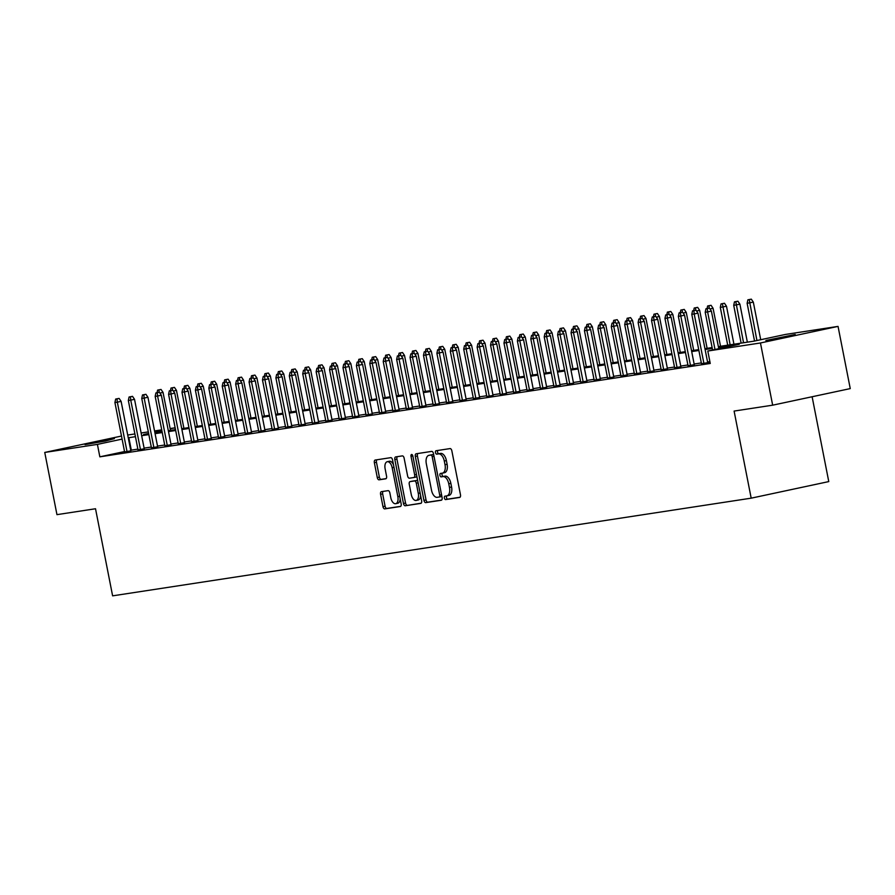 <?xml version="1.0" encoding="UTF-8"?>
<svg xmlns="http://www.w3.org/2000/svg" width="895" height="895" viewBox="0 0 895 895"><rect width="100%" height="100%" fill="white"/><g stroke="black" fill="none" stroke-linecap="round" stroke-linejoin="round"><path stroke-width="1.34" d="M444.39 498.012A1.745 0.929 -102.1 0 0 445.654 499.578L459.638 497.441A2.495 1.331 -102.1 0 0 459.683 497.43A2.495 1.331 -102.1 0 0 460.477 494.79L451.852 450.834A2.495 1.331 -102.1 0 0 450.062 448.585L436.066 450.733A1.745 0.929 -102.1 0 0 436.033 450.733A1.745 0.929 -102.1 0 0 435.485 452.579A1.745 0.929 -102.1 0 0 436.738 454.145L438.55 453.877A7.965 4.262 -102.1 0 1 444.3 461.048L445.016 464.706A7.965 4.262 -102.1 0 1 442.466 473.142A7.965 4.262 -102.1 0 1 442.331 473.164L440.519 473.444A1.745 0.929 -102.1 0 0 440.497 473.444A1.745 0.929 -102.1 0 0 439.937 475.29A1.745 0.929 -102.1 0 0 441.19 476.867L443.003 476.587A7.965 4.262 -102.1 0 1 448.753 483.759L449.469 487.417A7.965 4.262 -102.1 0 1 446.918 495.852A7.965 4.262 -102.1 0 1 446.795 495.886L444.983 496.154A1.745 0.929 -102.1 0 0 444.949 496.166A1.745 0.929 -102.1 0 0 444.39 498.012M446.762 495.886A1.745 0.929 -102.1 0 0 446.493 497.564A1.745 0.929 -102.1 0 0 447.746 499.13L460.03 497.251M437.845 450.453A1.745 0.929 -102.1 0 0 437.577 452.132A1.745 0.929 -102.1 0 0 438.83 453.698L440.642 453.418L438.55 453.877M442.298 473.175A1.745 0.929 -102.1 0 0 442.029 474.842A1.745 0.929 -102.1 0 0 443.293 476.42L445.106 476.14L443.003 476.587M114.403 438.617L105.498 441.022L85.047 444.614L114.403 438.617M795.23 334.484L786.325 336.889L765.885 340.48L795.23 334.484M381.404 491.668A2.495 1.331 -102.1 0 0 381.359 491.679A2.495 1.331 -102.1 0 0 380.565 494.308L382.982 506.648A2.495 1.331 -102.1 0 0 384.783 508.886L400.322 506.514A2.495 1.331 -102.1 0 0 400.356 506.503A2.495 1.331 -102.1 0 0 401.161 503.874L392.536 459.907A2.495 1.331 -102.1 0 0 390.735 457.658L375.195 460.041A2.495 1.331 -102.1 0 0 375.15 460.052A2.495 1.331 -102.1 0 0 374.356 462.681L377.287 477.583A2.495 1.331 -102.1 0 0 379.077 479.821L385.734 478.803A2.495 1.331 -102.1 0 0 385.767 478.803A2.495 1.331 -102.1 0 0 386.562 476.162L385.118 468.779A6.657 3.558 -102.1 0 1 387.244 461.719A6.657 3.558 -102.1 0 1 392.167 467.693L397.839 496.635A6.657 3.558 -102.1 0 1 395.713 503.695A6.657 3.558 -102.1 0 1 390.791 497.721L389.851 492.899A2.495 1.331 -102.1 0 0 388.05 490.65L381.404 491.668M718.361 346.611L753.937 341.163L785.385 334.45L838.044 326.395L850.25 388.598L772.665 405.178L734.101 411.073L751.185 498.168L112.613 595.846L95.519 508.752L56.956 514.647L44.75 452.445L121.496 436.044M772.665 405.178L760.459 342.975L707.811 351.03L739.259 344.306L718.528 347.473M124.539 451.55L99.848 456.83L710.25 363.471L707.811 351.03M99.848 456.83L97.41 444.39L44.75 452.445M423.939 500.383A2.495 1.331 -102.1 0 0 425.729 502.621L441.269 500.249A2.495 1.331 -102.1 0 0 441.313 500.238A2.495 1.331 -102.1 0 0 442.108 497.609L433.482 453.642A2.495 1.331 -102.1 0 0 431.692 451.393L416.153 453.776A2.495 1.331 -102.1 0 0 416.108 453.787A2.495 1.331 -102.1 0 0 415.314 456.416L423.939 500.383L426.031 499.936A2.495 1.331 -102.1 0 0 427.832 502.173L441.66 500.059M420.795 503.382L405.256 505.753A2.495 1.331 -102.1 0 1 403.466 503.516L394.84 459.549A2.495 1.331 -102.1 0 1 395.635 456.92A2.495 1.331 -102.1 0 0 395.635 456.92L402.325 455.891A2.495 1.331 -102.1 0 1 404.115 458.128L407.617 475.961A2.495 1.331 -102.1 0 0 409.418 478.198L413.826 477.527A2.495 1.331 -102.1 0 0 413.87 477.516A2.495 1.331 -102.1 0 0 414.665 474.887L411.018 456.316A1.745 0.929 -102.1 0 1 411.577 454.481A1.745 0.929 -102.1 0 1 412.863 456.036L421.634 500.741A2.495 1.331 -102.1 0 1 420.84 503.37A2.495 1.331 -102.1 0 0 420.84 503.37L420.874 503.359M701.467 363.672L710.026 362.33M688.054 365.719L694.263 364.668M674.64 367.778L680.849 366.726M661.226 369.825L667.435 368.774M647.801 371.884L654.021 370.821M634.387 373.931L640.607 372.879M620.973 375.989L627.182 374.927M607.56 378.037L613.769 376.985M594.146 380.084L600.355 379.032M580.732 382.143L586.941 381.091M567.318 384.19L573.527 383.138M553.893 386.248L560.113 385.186M540.479 388.296L546.7 387.244M527.065 390.343L533.275 389.291M513.652 392.402L519.861 391.35M500.238 394.449L506.447 393.397M486.824 396.507L493.033 395.445M473.41 398.555L479.619 397.503M459.985 400.613L466.205 399.55M446.571 402.661L452.792 401.609M433.158 404.708L439.367 403.656M419.744 406.766L425.953 405.703M406.33 408.814L412.539 407.762M392.916 410.872L399.125 409.809M379.502 412.919L385.711 411.868M366.077 414.967L372.298 413.915M352.664 417.025L358.884 415.974M339.25 419.073L345.459 418.021M325.836 421.131L332.045 420.068M312.422 423.178L318.631 422.127M299.008 425.237L305.217 424.174M285.594 427.284L291.804 426.233M272.169 429.331L278.39 428.28M258.756 431.39L264.976 430.327M245.342 433.437L251.551 432.386M231.928 435.496L238.137 434.433M218.514 437.543L224.723 436.491M205.1 439.59L211.309 438.539M191.687 441.649L197.896 440.597M178.262 443.696L184.482 442.645M164.848 445.755L171.068 444.692M151.434 447.802L157.643 446.75M138.02 449.849L144.229 448.798M709.88 361.614L707.553 361.972M701.322 362.922L694.14 364.019M687.908 364.97L680.726 366.077M674.494 367.028L667.312 368.125M661.069 369.076L653.887 370.172M647.656 371.134L640.473 372.231M634.242 373.181L627.059 374.278M620.828 375.229L613.646 376.336M607.414 377.287L600.232 378.384M594 379.335L586.818 380.431M580.587 381.393L573.404 382.489M567.161 383.44L559.979 384.537M553.748 385.499L546.565 386.595M540.334 387.546L533.151 388.643M526.92 389.594L519.738 390.701M513.506 391.652L506.324 392.748M500.092 393.699L492.91 394.796M486.679 395.758L479.496 396.854M473.254 397.805L466.071 398.901M459.84 399.852L452.657 400.96M446.426 401.911L439.244 403.007M433.012 403.958L425.83 405.055M419.598 406.017L412.416 407.113M406.185 408.064L399.002 409.16M392.771 410.123L385.588 411.219M379.346 412.17L372.163 413.266M365.932 414.217L358.75 415.325M352.518 416.276L345.336 417.372M339.104 418.323L331.922 419.419M325.69 420.381L318.508 421.478M312.277 422.429L305.094 423.525M298.863 424.476L291.669 425.584M285.438 426.535L278.255 427.631M272.024 428.582L264.842 429.678M258.61 430.64L251.428 431.737M245.196 432.688L238.014 433.784M231.783 434.735L224.6 435.843M218.369 436.794L211.186 437.89M204.955 438.841L197.761 439.948M191.53 440.899L184.348 441.996M178.116 442.947L170.934 444.043M164.702 445.005L157.52 446.102M151.289 447.053L144.106 448.149M137.875 449.1L130.692 450.241M710.015 362.262L707.676 362.62M124.606 451.908L130.815 450.856M751.185 498.168L828.77 481.588L812.123 396.753M838.044 326.395L760.459 342.975M127.716 435.037L134.899 433.941M141.13 432.99L148.313 431.893M154.544 430.942L161.726 429.835M170.139 428.548L174.984 427.81L170.195 428.839M175.353 429.667L174.984 427.81M148.615 433.448L143.536 434.534L148.682 433.751M154.913 432.788L162.096 431.692M168.327 430.741L175.509 429.645M181.741 428.683L188.923 427.586M195.155 426.635L202.337 425.539M208.569 424.588L215.751 423.48M221.982 422.529L229.165 421.433M235.407 420.482L242.59 419.386M248.821 418.424L256.004 417.327M262.235 416.376L269.417 415.28M275.649 414.329L282.831 413.221M289.063 412.271L296.245 411.174M302.476 410.223L309.659 409.127M315.89 408.165L323.073 407.068M329.315 406.117L336.498 405.021M342.729 404.059L349.911 402.963M356.143 402.012L363.325 400.915M369.557 399.964L376.739 398.857M382.97 397.906L390.153 396.809M396.384 395.858L403.567 394.762M409.798 393.8L416.981 392.704M423.223 391.753L430.406 390.656M436.637 389.705L443.819 388.598M450.051 387.647L457.233 386.55M463.465 385.6L470.647 384.503M476.878 383.541L484.061 382.445M490.292 381.494L497.475 380.397M503.706 379.446L510.888 378.339M517.131 377.388L524.313 376.292M530.545 375.341L537.727 374.233M543.959 373.282L551.141 372.186M557.372 371.235L564.555 370.138M570.786 369.176L577.969 368.08M584.2 367.129L591.382 366.033M597.614 365.082L604.796 363.974M611.039 363.023L618.221 361.927M624.453 360.976L631.635 359.88M637.866 358.917L645.049 357.821M651.28 356.87L658.463 355.774M664.694 354.823L671.876 353.715M678.108 352.764L685.29 351.668M691.522 350.717L698.715 349.609M704.947 348.658L712.129 347.562M161.883 430.607L154.779 432.128M135.436 436.659L128.254 437.8M122.089 439.109L97.41 444.39M712.297 348.423L705.115 349.531M698.883 350.482L691.701 351.578M685.469 352.529L678.287 353.626M672.044 354.588L664.862 355.684M658.63 356.635L651.448 357.731M645.217 358.694L638.034 359.79M631.803 360.741L624.62 361.837M618.389 362.788L611.207 363.896M604.975 364.847L597.793 365.943M591.561 366.894L584.368 367.99M578.136 368.953L570.954 370.049M564.723 371L557.54 372.096M551.309 373.047L544.126 374.155M537.895 375.106L530.713 376.202M524.481 377.153L517.299 378.249M511.067 379.211L503.885 380.308M497.654 381.259L490.46 382.355M484.229 383.306L477.046 384.414M470.815 385.365L463.632 386.461M457.401 387.412L450.219 388.519M443.987 389.47L436.805 390.567M430.573 391.518L423.391 392.614M417.159 393.576L409.977 394.673M403.734 395.624L396.552 396.72M390.321 397.671L383.138 398.778M376.907 399.729L369.724 400.826M363.493 401.777L356.311 402.873M350.079 403.835L342.897 404.932M336.665 405.882L329.483 406.979M323.252 407.93L316.069 409.037M309.827 409.988L302.644 411.085M296.413 412.036L289.23 413.143M282.999 414.094L275.817 415.19M269.585 416.141L262.403 417.238M256.171 418.2L248.989 419.296M242.758 420.247L235.575 421.344M229.344 422.295L222.161 423.402M215.919 424.353L208.736 425.449M202.505 426.4L195.323 427.497M189.091 428.459L181.909 429.555M175.677 430.506L168.495 431.603M162.263 432.553L155.081 433.661M148.85 434.612L141.667 435.708M131.296 450.107L128.858 437.666M447.053 495.83L448.887 495.438A7.965 4.262 -102.1 0 0 449.022 495.405A7.965 4.262 -102.1 0 0 451.572 486.969L449.469 487.417M445.106 476.14A7.965 4.262 -102.1 0 1 450.845 483.311L451.572 486.969M442.6 473.108L444.435 472.717A7.965 4.262 -102.1 0 0 444.558 472.694A7.965 4.262 -102.1 0 0 447.108 464.259L445.016 464.706M440.642 453.418A7.965 4.262 -102.1 0 1 446.392 460.589L447.108 464.259M417.853 453.519A2.495 1.331 -102.1 0 0 417.406 455.969L426.031 499.936M439.154 497.049A1.745 0.929 -102.1 0 0 439.176 497.049A1.745 0.929 -102.1 0 0 439.736 495.203L432.173 456.607A1.745 0.929 -102.1 0 0 430.909 455.04L428.996 455.331A7.965 4.262 -102.1 0 0 428.873 455.354A7.965 4.262 -102.1 0 0 426.322 463.789L431.502 490.169A7.965 4.262 -102.1 0 0 437.241 497.34L441.28 496.602A1.745 0.929 -102.1 0 0 441.794 496.02M439.21 497.038L441.246 496.602A1.745 0.929 -102.1 0 0 441.28 496.602M433.751 454.984A1.745 0.929 -102.1 0 0 433.012 454.593L430.909 455.04M430.842 454.94A7.965 4.262 -102.1 0 1 430.965 454.906A7.965 4.262 -102.1 0 1 431.099 454.884L433.012 454.593M421.187 503.191L405.256 505.753M397.38 456.651A2.495 1.331 -102.1 0 0 396.933 459.101L405.558 503.068A2.495 1.331 -102.1 0 0 407.359 505.306M413.904 477.505L415.918 477.08A2.495 1.331 -102.1 0 0 415.962 477.069A2.495 1.331 -102.1 0 0 416.779 475.983M411.252 494.465A6.657 3.558 -102.1 0 0 416.164 500.439A6.657 3.558 -102.1 0 0 418.289 493.38L416.287 483.188A2.495 1.331 -102.1 0 0 414.497 480.951L410.089 481.622A2.495 1.331 -102.1 0 0 410.044 481.633A2.495 1.331 -102.1 0 0 409.25 484.262L411.252 494.465M416.164 500.439L418.256 499.992A6.657 3.558 -102.1 0 0 420.605 495.517M417.82 481.286A2.495 1.331 -102.1 0 0 416.589 480.503L414.497 480.951M412.103 481.197A2.495 1.331 -102.1 0 1 412.136 481.186A2.495 1.331 -102.1 0 1 412.181 481.174L416.589 480.503M395.713 503.695L397.805 503.247A6.657 3.558 -102.1 0 0 400.154 498.772M393.487 464.751A6.657 3.558 -102.1 0 0 389.347 461.272L387.244 461.719M376.907 459.784A2.495 1.331 -102.1 0 0 376.459 462.234L379.379 477.136A2.495 1.331 -102.1 0 0 381.18 479.373L386.114 478.624M383.105 491.411A2.495 1.331 -102.1 0 0 382.657 493.861L385.085 506.201A2.495 1.331 -102.1 0 0 386.875 508.438L400.714 506.324M751.319 299.154L747.873 299.814L751.319 299.154L753.321 302.13L747.135 303.304L754.541 341.04M749.216 299.601L756.924 340.525M753.321 302.13L760.705 339.72M747.135 303.304L747.873 299.814M718.763 348.681L711.391 311.091L707.621 311.896L714.993 349.486M707.285 308.562L709.377 308.115L705.942 308.775L707.285 308.562L707.621 311.896L705.204 312.265L712.599 350.001M711.391 311.091L709.377 308.115M705.942 308.775L705.204 312.265M737.905 301.212L734.459 301.861L737.905 301.212L739.908 304.177L733.721 305.363L741.127 343.132M735.802 301.66L743.544 342.763M739.908 304.177L747.359 342.17M733.721 305.363L734.459 301.861M724.48 303.26L721.046 303.908L724.48 303.26L726.494 306.235L720.307 307.41L727.713 345.179M722.388 303.707L730.13 344.81M726.494 306.235L733.945 344.228M720.307 307.41L721.046 303.908M711.066 305.307L707.632 305.967L711.066 305.307L713.08 308.283L720.531 346.275M713.08 308.283L709.948 308.954M707.084 308.529L707.632 305.967M708.974 305.766L709.209 308.148M697.652 307.365L694.218 308.014L697.652 307.365L699.666 310.341L707.117 348.334M699.666 310.341L696.534 311.012M693.67 310.576L694.218 308.014M695.56 307.813L695.795 310.196M707.721 362.822L697.977 313.138L694.196 313.955L703.929 363.515M693.871 310.621L695.963 310.173L692.529 310.822L693.871 310.621L694.196 313.955L691.79 314.324L701.512 363.885M697.977 313.138L695.963 310.173M692.529 310.822L691.79 314.324M694.307 364.88L684.563 315.197L680.782 316.002L690.504 365.563M680.457 312.668L682.549 312.221L679.115 312.87L680.457 312.668L680.782 316.002L678.365 316.371L688.098 365.932M684.563 315.197L682.549 312.221M679.115 312.87L678.365 316.371M680.894 366.928L671.138 317.244L667.368 318.049L677.09 367.61M667.032 314.727L669.136 314.268L665.69 314.928L667.032 314.727L667.368 318.049L664.951 318.419L674.673 367.979M671.138 317.244L669.136 314.268M665.69 314.928L664.951 318.419M667.48 368.986L657.724 319.302L653.954 320.108L663.676 369.669M653.618 316.774L655.722 316.327L652.276 316.975L653.618 316.774L653.954 320.108L651.538 320.477L661.26 370.038M657.724 319.302L655.722 316.327M652.276 316.975L651.538 320.477M684.239 309.413L680.804 310.073L684.239 309.413L686.252 312.389L693.703 350.381M686.252 312.389L683.12 313.06M680.256 312.635L680.804 310.073M682.147 309.86L682.382 312.243M654.055 371.033L644.31 321.35L640.54 322.155L650.262 371.716M640.205 318.821L642.308 318.374L638.862 319.034L640.205 318.821L640.54 322.155L638.124 322.524L647.846 372.085M644.31 321.35L642.308 318.374M638.862 319.034L638.124 322.524M670.825 311.471L667.39 312.12L670.825 311.471L672.839 314.447L680.289 352.429M672.839 314.447L669.695 315.107M666.842 314.682L667.39 312.12M668.722 311.919L668.968 314.302M640.641 373.081L630.897 323.408L627.126 324.214L636.848 373.774M626.791 320.88L628.883 320.432L625.448 321.081L626.791 320.88L627.126 324.214L624.71 324.583L634.432 374.144M630.897 323.408L628.883 320.432M625.448 321.081L624.71 324.583M657.411 313.518L653.965 314.179L657.411 313.518L659.414 316.494L666.876 354.487M659.414 316.494L656.281 317.166M653.428 316.729L653.965 314.179M655.308 313.966L655.554 316.349M627.227 375.139L617.483 325.456L613.713 326.261L623.435 375.822M613.377 322.927L615.469 322.48L612.035 323.14L613.377 322.927L613.713 326.261L611.296 326.63L621.018 376.191M617.483 325.456L615.469 322.48M612.035 323.14L611.296 326.63M643.997 315.577L640.551 316.226L643.997 315.577L646 318.542L653.451 356.534M646 318.542L642.867 319.213M640.014 318.788L640.551 316.226M641.894 316.024L642.129 318.407M613.813 377.187L604.069 327.503L600.288 328.308L610.021 377.869M599.963 324.986L602.055 324.538L598.621 325.187L599.963 324.986L600.288 328.308L597.882 328.678L607.604 378.249M604.069 327.503L602.055 324.538M598.621 325.187L597.882 328.678M630.572 317.624L627.138 318.273L630.572 317.624L632.586 320.6L640.037 358.593M632.586 320.6L629.453 321.271M626.601 320.835L627.138 318.273M628.48 318.072L628.715 320.455M600.4 379.245L590.655 329.561L586.874 330.367L596.596 379.928M586.538 327.033L588.641 326.585L585.207 327.234L586.538 327.033L586.874 330.367L584.457 330.736L594.19 380.297M590.655 329.561L588.641 326.585M585.207 327.234L584.457 330.736M617.158 319.672L613.724 320.332L617.158 319.672L619.172 322.647L626.623 360.64M619.172 322.647L616.04 323.319M613.176 322.894L613.724 320.332M615.066 320.119L615.301 322.502M586.986 381.292L577.23 331.609L573.46 332.414L583.182 381.975M573.124 329.08L575.228 328.633L571.782 329.293L573.124 329.08L573.46 332.414L571.044 332.783L580.765 382.344M577.23 331.609L575.228 328.633M571.782 329.293L571.044 332.783M603.745 321.73L600.31 322.379L603.745 321.73L605.758 324.706L613.209 362.688M605.758 324.706L602.626 325.366M599.762 324.941L600.31 322.379M601.653 322.178L601.887 324.561M573.572 383.34L563.816 333.667L560.046 334.473L569.768 384.033M559.711 331.139L561.814 330.691L558.368 331.34L559.711 331.139L560.046 334.473L557.63 334.842L567.352 384.402M563.816 333.667L561.814 330.691M558.368 331.34L557.63 334.842M590.331 323.777L586.896 324.438L590.331 323.777L592.345 326.753L599.795 364.746M592.345 326.753L589.212 327.425M586.348 326.988L586.896 324.438M588.239 324.225L588.474 326.608M560.147 385.398L550.403 335.714L546.632 336.52L556.354 386.081M546.297 333.186L548.389 332.739L544.954 333.399L546.297 333.186L546.632 336.52L544.216 336.889L553.938 386.45M550.403 335.714L548.389 332.739M544.954 333.399L544.216 336.889M546.733 387.445L536.989 337.762L533.219 338.578L542.941 388.139M532.883 335.245L534.975 334.797L531.54 335.446L532.883 335.245L533.219 338.578L530.802 338.948L540.524 388.508M536.989 337.762L534.975 334.797M531.54 335.446L530.802 338.948M533.319 389.504L523.575 339.82L519.794 340.626L529.527 390.186M519.469 337.292L521.561 336.844L518.127 337.493L519.469 337.292L519.794 340.626L517.388 340.995L527.11 390.556M523.575 339.82L521.561 336.844M518.127 337.493L517.388 340.995M576.917 325.836L573.471 326.485L576.917 325.836L578.92 328.801L586.382 366.793M578.92 328.801L575.787 329.472M572.934 329.047L573.471 326.485M574.814 326.283L575.06 328.666M563.503 327.883L560.057 328.532L563.503 327.883L565.506 330.859L572.968 368.852M565.506 330.859L562.373 331.53M559.52 331.094L560.057 328.532M561.4 328.331L561.646 330.714M550.089 329.931L546.644 330.591L550.089 329.931L552.092 332.906L559.543 370.899M552.092 332.906L548.959 333.578M546.107 333.153L546.644 330.591M547.986 330.389L548.221 332.772M519.905 391.551L510.161 341.868L506.38 342.673L516.102 392.234M506.055 339.35L508.147 338.892L504.713 339.552L506.055 339.35L506.38 342.673L503.974 343.042L513.696 392.603M510.161 341.868L508.147 338.892M504.713 339.552L503.974 343.042M536.664 331.989L533.23 332.638L536.664 331.989L538.678 334.965L546.129 372.958M538.678 334.965L535.546 335.636M532.693 335.2L533.23 332.638M534.572 332.437L534.807 334.819M506.492 393.61L496.747 343.926L492.966 344.732L502.688 394.292M492.63 341.398L494.734 340.95L491.299 341.599L492.63 341.398L492.966 344.732L490.549 345.101L500.283 394.661M496.747 343.926L494.734 340.95M491.299 341.599L490.549 345.101M523.251 334.036L519.816 334.696L523.251 334.036L525.264 337.012L532.715 375.005M525.264 337.012L522.132 337.683M519.268 337.258L519.816 334.696M521.158 334.484L521.393 336.867M493.078 395.657L483.322 345.973L479.552 346.779L489.274 396.34M479.217 343.445L481.32 342.998L477.874 343.658L479.217 343.445L479.552 346.779L477.136 347.148L486.858 396.709M483.322 345.973L481.32 342.998M477.874 343.658L477.136 347.148M509.837 336.095L506.402 336.744L509.837 336.095L511.85 339.071L519.301 377.052M511.85 339.071L508.718 339.731M505.854 339.306L506.402 336.744M507.745 336.542L507.98 338.925M479.664 397.704L469.909 348.032L466.138 348.837L475.86 398.398M465.803 345.504L467.906 345.056L464.46 345.705L465.803 345.504L466.138 348.837L463.722 349.207L473.444 398.767M469.909 348.032L467.906 345.056M464.46 345.705L463.722 349.207M496.423 338.142L492.988 338.802L496.423 338.142L498.437 341.118L505.888 379.111M498.437 341.118L495.304 341.789M492.44 341.353L492.988 338.802M494.331 338.59L494.566 340.973M466.239 399.763L456.495 350.079L452.725 350.885L462.446 400.445M452.389 347.551L454.481 347.103L451.046 347.763L452.389 347.551L452.725 350.885L450.308 351.254L460.03 400.815M456.495 350.079L454.481 347.103M451.046 347.763L450.308 351.254M483.009 340.201L479.563 340.85L483.009 340.201L485.012 343.165L492.474 381.158M485.012 343.165L481.879 343.837M479.026 343.411L479.563 340.85M480.906 340.648L481.152 343.031M452.825 401.81L443.081 352.127L439.311 352.932L449.033 402.493M438.975 349.609L441.067 349.162L437.633 349.811L438.975 349.609L439.311 352.932L436.894 353.301L446.616 402.862M443.081 352.127L441.067 349.162M437.633 349.811L436.894 353.301M469.595 342.248L466.15 342.897L469.595 342.248L471.598 345.224L479.06 383.217M471.598 345.224L468.465 345.895M465.613 345.459L466.15 342.897M467.492 342.695L467.738 345.078M439.411 403.869L429.667 354.185L425.886 354.991L435.619 404.551M425.561 351.657L427.653 351.209L424.219 351.858L425.561 351.657L425.886 354.991L423.48 355.36L433.202 404.92M429.667 354.185L427.653 351.209M424.219 351.858L423.48 355.36M456.181 344.295L452.736 344.955L456.181 344.295L458.184 347.271L465.635 385.264M458.184 347.271L455.052 347.942M452.199 347.517L452.736 344.955M454.078 344.743L454.313 347.126M425.998 405.916L416.253 356.232L412.472 357.038L422.194 406.598M412.147 353.704L414.24 353.256L410.805 353.917L412.147 353.704L412.472 357.038L410.055 357.407L419.789 406.968M416.253 356.232L414.24 353.256M410.805 353.917L410.055 357.407M442.756 346.354L439.322 347.003L442.756 346.354L444.77 349.33L452.221 387.311M444.77 349.33L441.638 349.99M438.785 349.565L439.322 347.003M440.664 346.801L440.899 349.184M429.343 348.401L425.908 349.061L429.343 348.401L431.356 351.377L438.807 389.37M431.356 351.377L428.224 352.048M425.36 351.612L425.908 349.061M427.251 348.849L427.486 351.232M415.929 350.46L412.494 351.108L415.929 350.46L417.943 353.424L425.393 391.417M417.943 353.424L414.81 354.096M411.946 353.67L412.494 351.108M413.837 350.907L414.072 353.29M412.584 407.963L402.839 358.291L399.058 359.096L408.78 408.657M398.722 355.762L400.826 355.315L397.391 355.964L398.722 355.762L399.058 359.096L396.642 359.466L406.364 409.026M402.839 358.291L400.826 355.315M397.391 355.964L396.642 359.466M399.17 410.022L389.414 360.338L385.644 361.144L395.366 410.704M385.309 357.81L387.412 357.362L383.966 358.022L385.309 357.81L385.644 361.144L383.228 361.513L392.95 411.073M389.414 360.338L387.412 357.362M383.966 358.022L383.228 361.513M385.756 412.069L376.001 362.385L372.231 363.202L381.952 412.763M371.895 359.868L373.998 359.421L370.552 360.07L371.895 359.868L372.231 363.202L369.814 363.571L379.536 413.132M376.001 362.385L373.998 359.421M370.552 360.07L369.814 363.571M402.515 352.507L399.08 353.156L402.515 352.507L404.529 355.483L411.98 393.476M404.529 355.483L401.396 356.154M398.532 355.718L399.08 353.156M400.423 352.954L400.658 355.337M372.331 414.128L362.587 364.444L358.817 365.25L368.539 414.81M358.481 361.916L360.573 361.468L357.139 362.117L358.481 361.916L358.817 365.25L356.4 365.619L366.122 415.179M362.587 364.444L360.573 361.468M357.139 362.117L356.4 365.619M389.101 354.554L385.656 355.214L389.101 354.554L391.104 357.53L398.566 395.523M391.104 357.53L387.971 358.201M385.118 357.776L385.656 355.214M386.998 355.002L387.244 357.396M358.917 416.175L349.173 366.491L345.403 367.297L355.125 416.857M345.067 363.974L347.159 363.515L343.725 364.175L345.067 363.974L345.403 367.297L342.986 367.666L352.708 417.227M349.173 366.491L347.159 363.515M343.725 364.175L342.986 367.666M375.687 356.613L372.242 357.262L375.687 356.613L377.69 359.589L385.152 397.581M377.69 359.589L374.558 360.26M371.705 359.824L372.242 357.262M373.584 357.06L373.819 359.443M345.504 418.233L335.759 368.55L331.978 369.355L341.711 418.916M331.653 366.021L333.745 365.574L330.311 366.223L331.653 366.021L331.978 369.355L329.573 369.724L339.294 419.285M335.759 368.55L333.745 365.574M330.311 366.223L329.573 369.724M362.274 358.66L358.828 359.32L362.274 358.66L364.276 361.636L371.727 399.629M364.276 361.636L361.144 362.307M358.291 361.882L358.828 359.32M360.17 359.108L360.405 361.49M332.09 420.281L322.345 370.597L318.564 371.403L328.286 420.963M318.24 368.069L320.332 367.621L316.897 368.281L318.24 368.069L318.564 371.403L316.148 371.772L325.881 421.332M322.345 370.597L320.332 367.621M316.897 368.281L316.148 371.772M348.849 360.719L345.414 361.367L348.849 360.719L350.862 363.683L358.313 401.676M350.862 363.683L347.73 364.354M344.877 363.929L345.414 361.367M346.757 361.166L346.991 363.549M335.435 362.766L332 363.415L335.435 362.766L337.449 365.742L344.899 403.734M337.449 365.742L334.316 366.413M331.452 365.977L332 363.415M333.343 363.213L333.578 365.596M322.021 364.824L318.586 365.473L322.021 364.824L324.035 367.789L331.486 405.782M324.035 367.789L320.902 368.46M318.038 368.035L318.586 365.473M319.929 365.272L320.164 367.655M318.676 422.328L308.932 372.644L305.15 373.461L314.872 423.022M304.815 370.127L306.918 369.68L303.483 370.329L304.815 370.127L305.15 373.461L302.734 373.83L312.456 423.391M308.932 372.644L306.918 369.68M303.483 370.329L302.734 373.83M305.262 424.387L295.507 374.703L291.736 375.508L301.458 425.069M291.401 372.175L293.504 371.727L290.058 372.387L291.401 372.175L291.736 375.508L289.32 375.878L299.042 425.438M295.507 374.703L293.504 371.727M290.058 372.387L289.32 375.878M291.848 426.434L282.093 376.75L278.323 377.556L288.045 427.116M277.987 374.233L280.09 373.786L276.644 374.434L277.987 374.233L278.323 377.556L275.906 377.925L285.628 427.486M282.093 376.75L280.09 373.786M276.644 374.434L275.906 377.925M308.607 366.872L305.173 367.521L308.607 366.872L310.621 369.848L318.072 407.84M310.621 369.848L307.477 370.519M304.624 370.082L305.173 367.521M306.515 367.319L306.75 369.702M278.423 428.492L268.679 378.809L264.909 379.614L274.631 429.175M264.573 376.28L266.665 375.833L263.231 376.482L264.573 376.28L264.909 379.614L262.492 379.983L272.214 429.544M268.679 378.809L266.665 375.833M263.231 376.482L262.492 379.983M295.193 368.919L291.748 369.579L295.193 368.919L297.196 371.895L304.658 409.888M297.196 371.895L294.063 372.566M291.211 372.141L291.748 369.579M293.09 369.366L293.336 371.749M265.009 430.54L255.265 380.856L251.495 381.662L261.217 431.222M251.159 378.328L253.251 377.88L249.817 378.54L251.159 378.328L251.495 381.662L249.078 382.031L258.8 431.591M255.265 380.856L253.251 377.88M249.817 378.54L249.078 382.031M281.78 370.978L278.334 371.626L281.78 370.978L283.782 373.953L291.244 411.935M283.782 373.953L280.65 374.613M277.797 374.188L278.334 371.626M279.676 371.425L279.911 373.808M251.596 432.587L241.851 382.915L238.07 383.72L247.803 433.281M237.746 380.386L239.838 379.939L236.403 380.588L237.746 380.386L238.07 383.72L235.665 384.089L245.387 433.65M241.851 382.915L239.838 379.939M236.403 380.588L235.665 384.089M268.355 373.025L264.92 373.685L268.355 373.025L270.368 376.001L277.819 413.993M270.368 376.001L267.236 376.672M264.383 376.236L264.92 373.685M266.262 373.472L266.497 375.855M238.182 434.646L228.438 384.962L224.656 385.767L234.378 435.328M224.332 382.433L226.424 381.986L222.989 382.646L224.332 382.433L224.656 385.767L222.24 386.137L231.973 435.697M228.438 384.962L226.424 381.986M222.989 382.646L222.24 386.137M254.941 375.083L251.506 375.732L254.941 375.083L256.954 378.048L264.405 416.041M256.954 378.048L253.822 378.719M250.969 378.294L251.506 375.732M252.849 375.531L253.084 377.914M224.768 436.693L215.024 387.009L211.242 387.815L220.964 437.386M210.907 384.492L213.01 384.044L209.575 384.693L210.907 384.492L211.242 387.815L208.826 388.195L218.548 437.756M215.024 387.009L213.01 384.044M209.575 384.693L208.826 388.195M241.527 377.131L238.092 377.779L241.527 377.131L243.541 380.106L250.992 418.099M243.541 380.106L240.408 380.778M237.544 380.341L238.092 377.779M239.435 377.578L239.67 379.961M211.354 438.751L201.599 389.068L197.829 389.873L207.55 439.434M197.493 386.539L199.596 386.092L196.15 386.741L197.493 386.539L197.829 389.873L195.412 390.242L205.134 439.803M201.599 389.068L199.596 386.092M196.15 386.741L195.412 390.242M228.113 379.178L224.679 379.838L228.113 379.178L230.127 382.154L237.578 420.147M230.127 382.154L226.994 382.825M224.13 382.4L224.679 379.838M226.021 379.625L226.256 382.02M197.94 440.799L188.185 391.115L184.415 391.92L194.137 441.481M184.079 388.587L186.182 388.139L182.737 388.799L184.079 388.587L184.415 391.92L181.998 392.29L191.72 441.85M188.185 391.115L186.182 388.139M182.737 388.799L181.998 392.29M214.699 381.236L211.265 381.885L214.699 381.236L216.713 384.212L224.164 422.194M216.713 384.212L213.569 384.872M210.717 384.447L211.265 381.885M212.596 381.684L212.842 384.067M184.515 442.846L174.771 393.173L171.001 393.979L180.723 443.54M170.665 390.645L172.757 390.198L169.323 390.846L170.665 390.645L171.001 393.979L168.584 394.348L178.306 443.909M174.771 393.173L172.757 390.198M169.323 390.846L168.584 394.348M201.285 383.284L197.84 383.944L201.285 383.284L203.288 386.26L210.75 424.252M203.288 386.26L200.156 386.931M197.303 386.495L197.84 383.944M199.182 383.731L199.428 386.114M171.102 444.904L161.357 395.221L157.587 396.026L167.309 445.587M157.251 392.692L159.344 392.245L155.909 392.905L157.251 392.692L157.587 396.026L155.171 396.395L164.893 445.956M161.357 395.221L159.344 392.245M155.909 392.905L155.171 396.395M187.872 385.342L184.426 385.991L187.872 385.342L189.874 388.307L197.336 426.3M189.874 388.307L186.742 388.978M183.889 388.553L184.426 385.991M185.768 385.79L186.003 388.173M157.688 446.952L147.944 397.268L144.162 398.085L153.895 447.645M143.838 394.751L145.93 394.303L142.495 394.952L143.838 394.751L144.162 398.085L141.757 398.454L151.479 448.015M147.944 397.268L145.93 394.303M142.495 394.952L141.757 398.454M174.447 387.39L171.012 388.038L174.447 387.39L176.46 390.365L183.911 428.358M176.46 390.365L173.328 391.037M170.475 390.6L171.012 388.038M172.355 387.837L172.59 390.22M144.274 449.01L134.53 399.327L130.748 400.132L140.47 449.693M130.424 396.798L132.516 396.351L129.081 397L130.424 396.798L130.748 400.132L128.332 400.501L138.065 450.062M134.53 399.327L132.516 396.351M129.081 397L128.332 400.501M161.033 389.448L157.598 390.097L161.033 389.448L163.047 392.413L170.498 430.406M163.047 392.413L159.914 393.084M157.061 392.659L157.598 390.097M158.941 389.896L159.176 392.278M130.86 451.058L121.116 401.374L117.334 402.179L127.056 451.74M116.999 398.857L119.102 398.409L115.668 399.058L116.999 398.857L117.334 402.179L114.918 402.549L124.64 452.109M121.116 401.374L119.102 398.409M115.668 399.058L114.918 402.549M447.746 499.13L445.654 499.578M438.83 453.698L436.738 454.145M443.293 476.42L441.19 476.867M450.845 483.311L448.753 483.759M446.392 460.589L444.3 461.048M417.406 455.969L415.314 456.416M427.832 502.173L425.729 502.621M441.559 494.812L439.736 495.203M433.986 456.215L432.173 456.607M431.099 454.884L428.996 455.331M405.558 503.068L403.466 503.516M396.933 459.101L394.84 459.549M416.488 474.495L414.665 474.887M412.841 455.935L411.018 456.316M420.113 493L418.289 493.38M418.11 482.797L416.287 483.188M412.181 481.174L410.089 481.622M399.662 496.255L397.839 496.635M393.979 467.302L392.167 467.693M381.18 479.373L379.077 479.821M379.379 477.136L377.287 477.583M376.459 462.234L374.356 462.681M386.875 508.438L384.783 508.886M385.085 506.201L382.982 506.648M382.657 493.861L380.565 494.308M449.022 495.405L446.918 495.852M444.558 472.694L442.466 473.142M430.965 454.906L428.873 455.354M415.962 477.069L413.87 477.516M412.136 481.186L410.044 481.633"/></g></svg>

